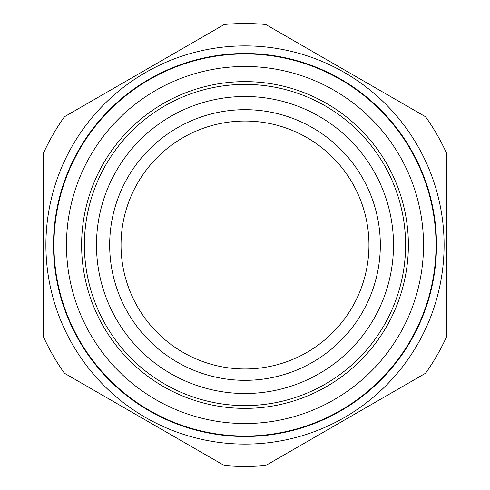 <?xml version="1.0" encoding="UTF-8"?>
<svg xmlns="http://www.w3.org/2000/svg" width="490" height="490" viewBox="0 0 490 490"><rect width="100%" height="100%" fill="white"/><g stroke="black" fill="none" stroke-linecap="round" stroke-linejoin="round"><path stroke-width="0.73" d="M444.105 245A199.105 199.105 0 0 1 245 444.105A199.105 199.105 0 0 1 45.895 245A199.105 199.105 0 0 1 245 45.895A199.105 199.105 0 0 1 444.105 245M96.493 245A148.507 148.507 0 0 0 245 393.507A148.507 148.507 0 0 0 393.507 245A148.507 148.507 0 0 0 245 96.493A148.507 148.507 0 0 0 96.493 245M405.598 245A160.597 160.597 0 0 1 245 405.598A160.597 160.597 0 0 1 84.403 245A160.597 160.597 0 0 1 245 84.403A160.597 160.597 0 0 1 405.598 245M245 66.475A178.525 178.525 0 0 1 423.525 245A178.525 178.525 0 0 1 245 423.525A178.525 178.525 0 0 1 66.475 245A178.525 178.525 0 0 1 245 66.475M245 436.498A191.498 191.498 0 0 1 53.502 245A191.498 191.498 0 0 1 245 53.502A191.498 191.498 0 0 1 436.498 245A191.498 191.498 0 0 1 245 436.498M245 380.326A135.326 135.326 0 0 1 109.674 245A135.326 135.326 0 0 1 245 109.674A135.326 135.326 0 0 1 380.326 245A135.326 135.326 0 0 1 245 380.326M245 121.036A123.964 123.964 0 0 0 121.036 245A123.964 123.964 0 0 0 245 368.964A123.964 123.964 0 0 0 368.964 245A123.964 123.964 0 0 0 245 121.036M81.622 245A163.378 163.378 0 0 0 245 408.378A163.378 163.378 0 0 0 408.378 245A163.378 163.378 0 0 0 245 81.622A163.378 163.378 0 0 0 81.622 245M64.423 373.233A221.474 221.474 0 0 1 43.659 337.267L43.659 152.733A221.474 221.474 0 0 1 64.423 116.767L224.236 24.5A221.474 221.474 0 0 1 265.764 24.5L425.577 116.767A221.474 221.474 0 0 1 446.341 152.733L446.341 337.267A221.474 221.474 0 0 1 425.577 373.233L265.764 465.5A221.474 221.474 0 0 1 224.236 465.5L64.423 373.233M245 436.051A191.051 191.051 0 0 1 53.949 245A191.051 191.051 0 0 1 245 53.949A191.051 191.051 0 0 1 436.051 245A191.051 191.051 0 0 1 245 436.051"/></g></svg>
